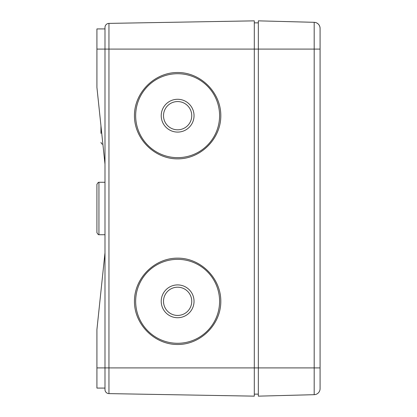 <?xml version="1.0" encoding="UTF-8"?>
<svg xmlns="http://www.w3.org/2000/svg" width="417" height="417" viewBox="0 0 417 417"><rect width="100%" height="100%" fill="white"/><g stroke="black" fill="none" stroke-linecap="round" stroke-linejoin="round"><path stroke-width="0.63" d="M104.99 252.775L96.921 329.566L96.921 388.081L104.99 388.081L104.99 389.577A4.034 4.034 0 0 0 108.957 393.612L108.957 23.388L254.302 20.85L254.302 49.097L104.99 49.097L104.99 27.423A4.034 4.034 0 0 1 108.957 23.388A4.034 4.034 0 0 0 104.99 27.423L104.99 28.919L96.921 28.919L96.921 87.434L104.99 164.225M104.99 389.577L104.99 49.097L96.921 49.097M108.957 393.612L254.302 396.15L254.302 49.097L258.337 49.097L258.337 396.15L314.189 394.685A6.052 6.052 0 0 0 320.079 388.639A6.052 6.052 0 0 1 314.189 394.685L314.189 49.097L258.337 49.097L258.337 20.85L314.189 22.315A6.052 6.052 0 0 1 316.044 22.659C318.588 23.712 319.933 25.614 320.079 28.361L320.079 49.097L320.079 28.361A6.052 6.052 0 0 0 314.189 22.315A6.052 6.052 0 0 1 316.044 22.659M96.921 208.5L96.921 232.712L98.266 234.615L98.938 234.729L98.938 182.271L98.266 182.385L96.921 184.288L96.921 208.5M96.921 198.414L96.921 218.586L96.921 198.414M100.956 133.393L100.956 125.83M220.807 115.686C220.979 138.788 200.733 159.033 177.626 158.861C154.525 159.033 134.279 138.788 134.451 115.686C134.279 92.579 154.525 72.334 177.626 72.506C200.733 72.334 220.979 92.579 220.807 115.686M135.661 115.686A41.971 41.971 0 0 0 198.612 152.028A41.971 41.971 0 0 0 198.612 79.339A41.971 41.971 0 0 0 135.661 115.686M161.223 115.686A16.404 16.404 0 0 0 185.831 129.89A16.404 16.404 0 0 0 185.831 101.477A16.404 16.404 0 0 0 161.223 115.686M163.506 115.686A14.126 14.126 0 0 0 184.689 127.915A14.126 14.126 0 0 0 184.689 103.452A14.126 14.126 0 0 0 163.506 115.686M220.807 301.314C220.979 324.421 200.733 344.666 177.626 344.494C154.525 344.666 134.279 324.421 134.451 301.314C134.279 278.212 154.525 257.967 177.626 258.139C200.733 257.967 220.979 278.212 220.807 301.314M135.661 301.314A41.971 41.971 0 0 0 198.612 337.661A41.971 41.971 0 0 0 198.612 264.972A41.971 41.971 0 0 0 135.661 301.314M161.223 301.314A16.404 16.404 0 0 0 185.831 315.523A16.404 16.404 0 0 0 185.831 287.11A16.404 16.404 0 0 0 161.223 301.314M163.506 301.314A14.126 14.126 0 0 0 184.689 313.548A14.126 14.126 0 0 0 184.689 289.085A14.126 14.126 0 0 0 163.506 301.314M258.337 22.867L254.302 22.867M254.302 394.133L258.337 394.133M96.921 367.903L320.079 367.903L320.079 388.639L320.079 49.097L314.189 49.097L314.189 22.315A6.052 6.052 0 0 1 320.079 28.361M108.957 23.388A4.034 4.034 0 0 0 104.99 27.423M104.99 182.271L98.938 182.271M104.99 234.729L98.938 234.729M102.9 144.334L101.555 143.756L100.956 142.317M100.987 290.878L100.956 291.16"/></g></svg>
